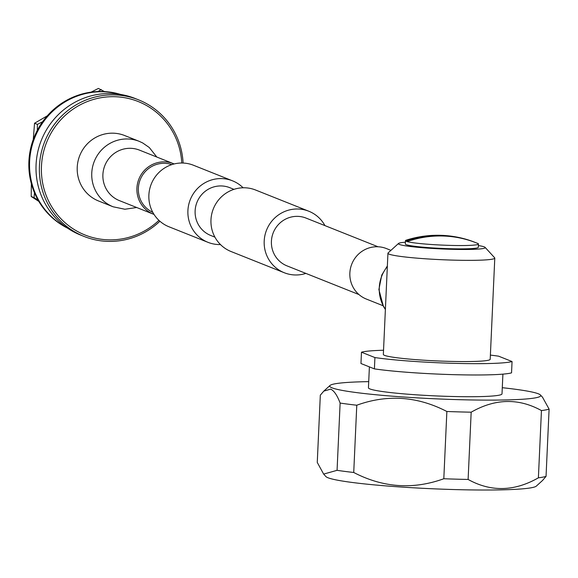 <?xml version="1.0" encoding="UTF-8"?>
<svg xmlns="http://www.w3.org/2000/svg" width="578" height="578" viewBox="0 0 578 578"><rect width="100%" height="100%" fill="white"/><g stroke="black" fill="none" stroke-linecap="round" stroke-linejoin="round"><path stroke-width="0.87" d="M171.839 164.614A25.728 25.064 111.7 0 0 138.359 188.211A25.728 25.064 111.7 0 0 152.809 212.343M220.471 244.559A33.112 32.26 -68.3 0 1 207.993 242.334A33.112 32.26 -68.3 0 1 187.908 210.638A33.112 32.26 -68.3 0 1 232.515 180.82A33.112 32.26 -68.3 0 1 243.107 187.785M207.993 242.334L168.964 226.771A33.112 32.26 -68.3 0 1 148.878 195.075A33.112 32.26 -68.3 0 1 193.486 165.257L232.515 180.82M324.937 225.608A33.112 32.26 111.7 0 0 308.804 211.23A33.112 32.26 111.7 0 0 264.197 241.048A33.112 32.26 111.7 0 0 284.282 272.744A33.112 32.26 111.7 0 0 305.885 273.401M308.804 211.23L255.577 190.01A33.112 32.26 111.7 0 0 210.97 219.828A33.112 32.26 111.7 0 0 231.056 251.524L284.282 272.744M378.019 246.77L306.065 218.087A25.728 25.064 111.7 0 0 271.414 241.257A25.728 25.064 111.7 0 0 287.013 265.88L358.967 294.563M214.922 237.139L210.732 235.47A25.728 25.064 -68.3 0 1 195.126 210.847A25.728 25.064 -68.3 0 1 229.784 187.677L233.974 189.353M383.041 305.719L366.344 299.057A27.166 26.472 -68.3 0 1 350.456 268.459A27.166 26.472 -68.3 0 1 377.629 246.755A27.166 26.472 -68.3 0 1 386.465 248.583L390.923 250.361M156.819 157.035L149.268 147.506L142.701 142.954L139.219 141.343A35.229 34.326 111.7 0 0 139.219 141.343L124.682 135.548A35.229 34.326 111.7 0 0 113.23 133.186A35.229 34.326 111.7 0 0 78.001 161.32A35.229 34.326 111.7 0 0 98.592 201L113.129 206.794A35.229 34.326 111.7 0 0 113.165 206.808M174.144 163.95A27.166 26.472 111.7 0 0 173.516 163.697A27.166 26.472 111.7 0 0 164.687 161.869A27.166 26.472 111.7 0 0 137.513 183.566A27.166 26.472 111.7 0 0 153.394 214.171A27.166 26.472 111.7 0 0 154.03 214.409M104.488 91.584L98.397 88.427L91.107 92.14M101.266 89.568L97.92 91.534M47.309 115.831L34.535 123.244L33.278 139.464M42.606 121.748L37.397 124.393L34.535 123.244M37.397 124.393L37.339 130.281M31.364 183.746L31.205 196.491L38.834 201.404M34.478 192.763L34.073 197.633L31.205 196.491M34.073 197.633L38.105 200.147M67.416 228.072A72.163 70.314 -68.3 0 1 28.9 161.349A72.163 70.314 -68.3 0 1 120.686 94.452M66.947 227.754A72.163 70.314 -68.3 0 1 29.608 161.638A72.163 70.314 -68.3 0 1 120.123 94.359M138.51 99.828L135.144 98.484A73.536 71.65 111.7 0 0 36.074 164.708A73.536 71.65 111.7 0 0 80.682 235.094L84.056 236.438A73.536 71.65 -68.3 0 1 39.449 166.052A73.536 71.65 -68.3 0 1 138.51 99.828A73.536 71.65 -68.3 0 1 183.103 163.047M181.781 163.018A71.838 69.996 111.7 0 0 111.308 96.707A71.838 69.996 111.7 0 0 41.464 166.24A71.838 69.996 111.7 0 0 81.758 233.599A71.838 69.996 111.7 0 0 158.928 220.341M159.904 221.23A73.536 71.65 -68.3 0 1 84.056 236.438M407.129 241.582A36.53 2.76 2.6 0 0 449.597 245.375A36.53 2.76 2.6 0 0 478.461 243.988A36.53 2.76 2.6 0 0 478.201 243.641A103.101 100.456 111.7 0 0 442.965 236.005A103.101 100.456 111.7 0 0 407.129 241.582A36.53 2.76 2.6 0 1 405.734 241.026A103.101 100.456 -68.3 0 1 441.57 235.448A103.101 100.456 -68.3 0 1 461.598 238.1A103.151 103.151 0 0 0 406.233 240.159A36.53 2.76 2.6 0 0 405.474 240.672A36.53 2.76 2.6 0 0 405.734 241.026L408.523 241.105M478.201 243.641A36.53 2.76 2.6 0 0 476.807 243.085M461.598 238.1A103.101 100.456 -68.3 0 1 475.781 242.659M405.474 240.672L405.322 244.003A36.53 2.76 2.6 0 0 449.453 248.706A36.53 2.76 2.6 0 0 478.309 247.319L478.461 243.988M405.402 242.233A43.451 3.28 2.6 0 0 398.545 243.446A43.451 3.28 2.6 0 0 399.369 244.429A43.451 3.28 2.6 0 0 447.936 249.19A43.451 3.28 2.6 0 0 485.108 247.377A43.451 3.28 2.6 0 0 484.263 246.893A43.451 3.28 2.6 0 0 478.389 245.542M485.108 247.377L494.645 257.766A53.479 4.039 -177.4 0 1 494.79 258.077A53.479 4.039 -177.4 0 1 446.888 259.919A53.479 4.039 -177.4 0 1 389.117 254.139A53.479 4.039 -177.4 0 1 387.939 253.222A53.479 4.039 -177.4 0 1 388.105 252.926L398.545 243.446M512.057 361.539L511.544 372.853A77.214 5.823 2.6 0 1 452.386 374.623A77.214 5.823 2.6 0 1 374.407 368.88L360.961 363.526L361.474 352.204L374.92 357.565A77.214 5.823 2.6 0 0 452.899 363.302A77.214 5.823 2.6 0 0 512.057 361.539L498.612 356.178A77.214 5.823 2.6 0 0 490.382 355.094M374.407 368.88L374.92 357.565M369.393 366.886L368.439 387.795A66.853 5.043 2.6 0 0 369.92 388.936A66.853 5.043 2.6 0 0 442.134 396.168A66.853 5.043 2.6 0 0 502.007 393.864L502.903 374.132M502.289 387.701A105.622 7.969 -177.4 0 1 538.407 393.82A105.622 7.969 -177.4 0 1 540.466 395.005A105.622 7.969 -177.4 0 1 450.11 399.398A105.622 7.969 -177.4 0 1 332.039 387.838A105.622 7.969 -177.4 0 1 330.038 385.454L323.796 391.118L320.32 395.179L317.264 462.436L323.651 474.097L325.898 476.554A105.622 7.969 2.6 0 0 453.21 489.53A105.622 7.969 2.6 0 0 536.326 486.112L542.569 480.441L546.044 476.38A116.987 8.829 2.6 0 1 538.393 477.825C514.326 491.546 490.895 492.088 468.115 479.451A116.987 8.829 2.6 0 1 456.1 479.155A116.987 8.829 2.6 0 1 443.81 478.743C413.125 489.833 383.098 487.738 353.729 472.479A116.987 8.829 2.6 0 1 337.068 470.326L340.124 403.068A116.987 8.829 2.6 0 0 356.778 405.221L353.729 472.479M356.778 405.221C387.339 394.145 417.367 396.241 446.866 411.493L443.81 478.743M446.866 411.493A116.987 8.829 2.6 0 0 471.171 412.193L468.115 479.451M471.171 412.193C495.144 398.495 518.567 397.953 541.449 410.568L538.393 477.825M541.449 410.568A116.987 8.829 2.6 0 0 549.1 409.123L546.044 476.38M549.1 409.123L542.547 397.274M323.796 391.118L330.674 389.131C334.062 390.692 337.212 395.338 340.124 403.068M323.651 474.097L337.068 470.326M330.038 385.454A105.622 7.969 -177.4 0 1 368.721 381.632M383.532 350.246A77.214 5.823 2.6 0 0 361.474 352.204M387.939 253.222L383.344 354.444A53.479 4.039 2.6 0 0 384.522 355.354A53.479 4.039 2.6 0 0 442.293 361.134A53.479 4.039 2.6 0 0 490.195 359.292L494.79 258.077M385.396 309.23A35.229 34.326 -68.3 0 1 387.332 266.559M173.516 163.697L139.493 150.128A27.166 26.472 111.7 0 0 130.664 148.308A27.166 26.472 111.7 0 0 103.491 170.004A27.166 26.472 111.7 0 0 119.371 200.602L153.394 214.171M139.219 141.343A35.229 34.326 111.7 0 0 127.767 138.98A35.229 34.326 111.7 0 0 92.538 167.114A35.229 34.326 111.7 0 0 113.129 206.794L124.891 209.243L136.697 207.509M385.382 309.483L383.409 306.383L378.886 289.549L381.769 275.027L387.361 265.959M540.466 395.005L542.72 397.462"/></g></svg>

